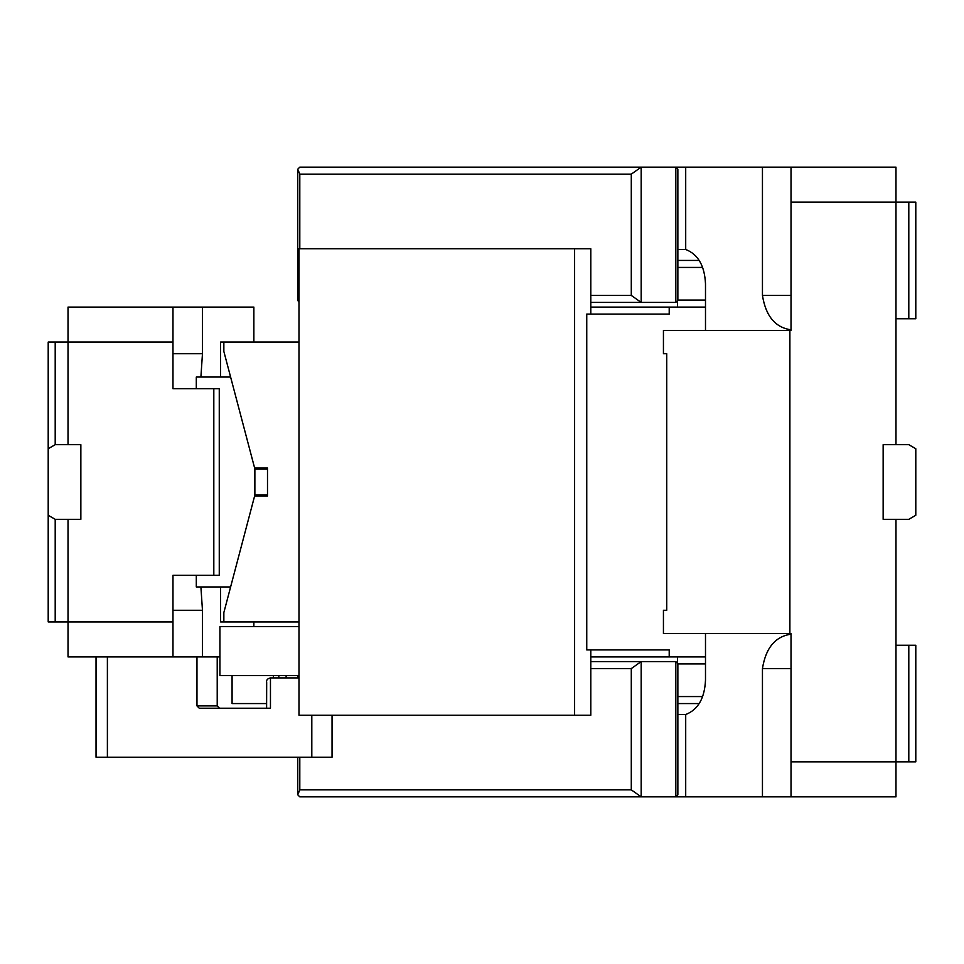 <?xml version="1.0" encoding="UTF-8"?>
<svg xmlns="http://www.w3.org/2000/svg" width="964" height="964" viewBox="0 0 964 964"><rect width="100%" height="100%" fill="white"/><g stroke="black" fill="none" stroke-linecap="round" stroke-linejoin="round"><path stroke-width="1.45" d="M895.978 645.253L908.799 645.253L908.799 761.873L895.978 761.873L895.978 796.854L791.022 796.854L791.022 633.601L789.89 633.601L789.89 330.399L791.022 330.399L791.022 202.127L895.978 202.127L895.978 444.681L883.144 444.681L883.144 519.319L895.978 519.319L895.978 761.873L791.022 761.873M791.022 796.854L762.452 796.854L762.452 668.582C765.765 647.904 775.285 636.445 791.022 634.192M677.861 794.758L675.812 796.854L762.452 796.854M685.705 796.854L685.705 714.517C698.032 709.709 704.624 698.273 705.491 680.247L705.491 633.601M789.89 330.399L663.437 330.399L663.437 353.728L666.739 353.728L666.739 610.272L663.437 610.272L663.437 633.601L789.89 633.601M895.978 318.747L908.799 318.747L908.799 202.127L895.978 202.127L895.978 167.146L791.022 167.146L791.022 202.127M677.463 796.168L677.463 796.854M685.705 714.517L677.861 714.517M705.491 330.399L705.491 283.753C704.624 265.715 698.032 254.291 685.705 249.483L685.705 167.146L675.812 167.146L675.812 302.419L590.812 302.419M339.388 167.146L675.812 167.146L677.861 169.194L677.861 300.37L675.812 302.419M791.022 167.146L685.705 167.146M762.452 167.146L762.452 295.418C765.765 316.096 775.285 327.555 791.022 329.808M677.861 794.806L677.861 663.63L675.812 661.581L641.181 661.581L641.181 796.854L675.812 796.854L675.812 661.581M677.861 249.483L685.705 249.483M677.463 167.832L677.463 167.146M590.812 661.581L641.181 661.581L590.812 661.581M299.804 757.21L299.804 789.853L297.755 794.806L299.804 796.854L641.181 796.854L631.287 789.853L631.287 668.582L641.181 661.581M334.436 167.146L641.181 167.146L641.181 302.419L631.287 295.418L631.287 174.147L641.181 167.146L299.804 167.146L297.755 169.194L299.804 174.147L299.804 248.772M298.985 296.683L297.755 300.37L298.985 302.298M908.799 761.873L915.8 761.873L915.8 645.253L908.799 645.253M895.978 519.319L908.799 519.319L915.8 515.282L915.8 448.718L908.799 444.681L895.978 444.681M908.799 318.747L915.8 318.747L915.8 202.127L908.799 202.127M298.985 621.937L223.853 621.937L223.853 612.562L254.617 495.99L267.498 495.99L267.498 468.01L254.617 468.01L223.853 351.438L223.853 342.063L220.599 342.063L220.599 377.044M298.985 342.063L223.853 342.063M590.812 314.083L590.812 248.772L298.985 248.772L298.985 715.228L590.812 715.228L590.812 649.917M574.604 248.772L574.604 715.228M590.812 307.082L669.209 307.082L669.209 314.083L586.751 314.083L586.751 649.917L669.209 649.917L669.209 656.918L705.491 656.918M669.209 307.082L705.491 307.082M286.115 677.909L286.115 675.583M298.985 626.6L219.925 626.6L219.925 675.583L298.985 675.583M590.812 656.918L669.209 656.918M699.201 260.437L677.861 260.437M677.463 307.082L677.463 301.732M677.463 656.918L677.463 662.268M699.201 703.563L677.861 703.563M266.606 703.563L232.083 703.563L232.083 675.583M172.978 342.063L172.978 307.082L68.022 307.082L68.022 342.063L55.201 342.063L55.201 444.681L68.022 444.681L68.022 342.063L172.978 342.063L172.978 388.709L213.815 388.709L213.815 575.291L219.262 575.291L219.262 388.709L213.815 388.709M196.295 388.709L196.295 377.044L230.613 377.044L254.87 468.95L254.87 495.05L267.498 495.05M200.898 377.044L202.464 353.728L202.464 307.082L253.869 307.082L253.869 342.063M200.898 586.956L202.464 610.272L202.464 656.918L68.022 656.918L68.022 621.937L48.2 621.937L48.2 448.718L55.201 444.681M254.87 495.05L230.613 586.956L196.295 586.956L196.295 575.291M172.978 656.918L172.978 575.291L213.815 575.291M267.498 468.95L254.87 468.95M172.978 307.082L202.464 307.082M55.201 342.063L48.2 342.063L48.2 448.718M68.022 444.681L80.855 444.681L80.855 519.319L55.201 519.319L55.201 621.937M107.39 656.918L96.039 656.918L96.039 757.21L107.39 757.21L107.39 656.918M298.985 677.909L270.462 677.909C267.414 678.584 266.148 680.138 266.679 682.572L266.606 708.227M107.39 757.21L311.806 757.21L311.806 715.228M196.969 656.918L196.969 705.901L199.259 708.227L270.462 708.227L270.462 677.909M217.213 656.918L217.213 705.901L219.515 708.227M311.806 757.21L332.05 757.21L332.05 715.228M202.464 656.918L219.925 656.918M172.978 621.937L68.022 621.937L68.022 519.319M55.201 519.319L48.2 515.282M220.599 586.956L220.599 621.937L223.853 621.937M253.869 626.6L253.869 621.937M762.452 668.582L791.022 668.582M762.452 295.418L791.022 295.418M299.804 789.853L631.287 789.853M590.812 668.582L631.287 668.582M299.804 174.147L631.287 174.147M590.812 295.418L631.287 295.418M702.636 267.438L677.861 267.438M705.491 300.081L677.861 300.081M705.491 663.919L677.861 663.919M702.636 696.562L677.861 696.562M278.825 675.583L278.825 677.909M273.427 675.583L273.427 677.909M172.978 610.272L202.464 610.272M172.978 353.728L202.464 353.728M217.213 705.901L196.969 705.901M297.755 675.583L297.755 677.909M297.755 757.21L297.755 794.758M297.755 169.242L297.755 300.322"/></g></svg>
